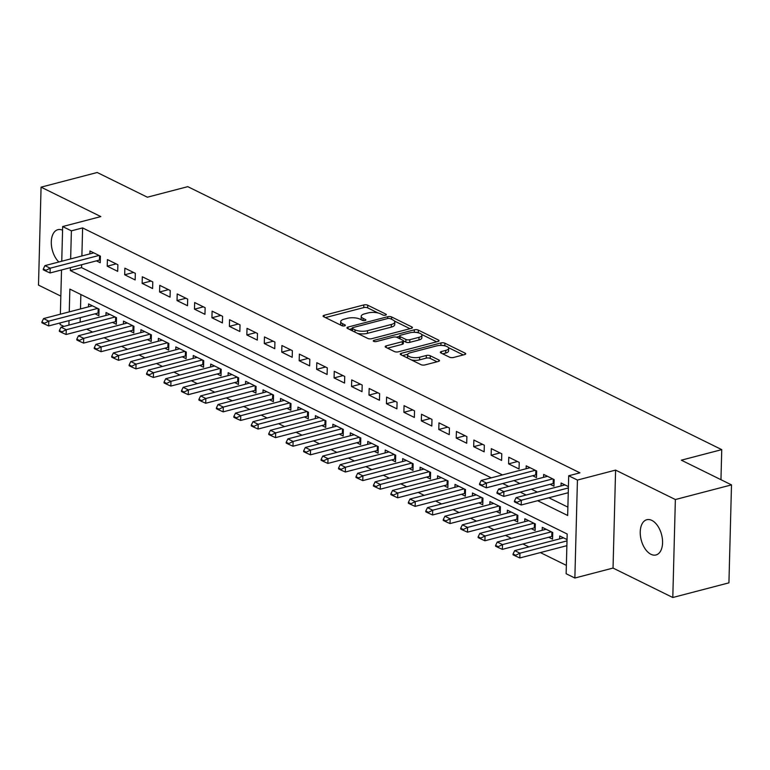 <?xml version="1.0" encoding="UTF-8"?>
<svg xmlns="http://www.w3.org/2000/svg" width="770" height="770" viewBox="0 0 770 770"><rect width="100%" height="100%" fill="white"/><g stroke="black" fill="none" stroke-linecap="round" stroke-linejoin="round"><path stroke-width="1.16" d="M385.597 315.161A1.954 0.712 1.5 0 0 386.347 314.622A1.954 0.712 1.5 0 0 385.943 314.17L367.742 305.209A2.791 1.02 1.5 0 0 363.825 304.939L324.151 315.296A2.791 1.02 1.5 0 0 323.073 316.066A2.791 1.02 1.5 0 0 323.66 316.711L341.861 325.672A1.954 0.712 1.5 0 0 344.604 325.864A1.954 0.712 1.5 0 0 345.355 325.325A1.954 0.712 1.5 0 0 344.95 324.873L342.592 323.708A8.932 3.263 1.5 0 1 340.715 321.639A8.932 3.263 1.5 0 1 344.161 319.175L347.472 318.308A8.932 3.263 1.5 0 1 360.004 319.165L362.362 320.33A1.954 0.712 1.5 0 0 365.096 320.512A1.954 0.712 1.5 0 0 365.856 319.974A1.954 0.712 1.5 0 0 365.442 319.521L363.084 318.356A8.932 3.263 1.5 0 1 361.207 316.287A8.932 3.263 1.5 0 1 364.662 313.823L367.964 312.957A8.932 3.263 1.5 0 1 380.495 313.814L382.854 314.978A1.954 0.712 1.5 0 0 385.597 315.161M651.844 520.404A18.201 10.53 -104.6 0 0 646.8 519.731A18.201 10.53 -104.6 0 0 640.428 535.881A18.201 10.53 -104.6 0 0 650.958 554.294A18.201 10.53 -104.6 0 0 656.001 554.958A18.201 10.53 -104.6 0 0 662.373 538.808A18.201 10.53 -104.6 0 0 651.844 520.404M62.562 230.201A18.201 10.53 -104.6 0 0 57.865 229.691A18.201 10.53 -104.6 0 0 51.301 243.31A18.201 10.53 -104.6 0 0 58.866 261.993M449.574 357.222A2.791 1.02 1.5 0 0 453.492 357.482L464.628 354.585A2.791 1.02 1.5 0 0 465.706 353.805A2.791 1.02 1.5 0 0 465.119 353.161L444.906 343.208A2.791 1.02 1.5 0 0 440.989 342.939L401.314 353.295A2.791 1.02 1.5 0 0 400.236 354.065A2.791 1.02 1.5 0 0 400.824 354.71L421.036 364.672A2.791 1.02 1.5 0 0 424.953 364.932L438.4 361.428A2.791 1.02 1.5 0 0 439.478 360.658A2.791 1.02 1.5 0 0 438.89 360.004L430.238 355.75A2.791 1.02 1.5 0 0 426.32 355.48L419.65 357.222A7.469 2.724 1.5 0 1 411.757 357.328A7.469 2.724 1.5 0 1 407.609 354.768A7.469 2.724 1.5 0 1 410.487 352.708L436.609 345.894A7.469 2.724 1.5 0 1 444.502 345.778A7.469 2.724 1.5 0 1 448.66 348.338A7.469 2.724 1.5 0 1 445.772 350.398L441.422 351.543A2.791 1.02 1.5 0 0 440.344 352.314A2.791 1.02 1.5 0 0 440.931 352.958L449.574 357.222M731.5 484.888L728.93 582.842L672.797 597.501L675.367 499.538L731.5 484.888L681.335 460.181L721.75 449.632L187.784 186.658L147.368 197.207L97.203 172.499L41.07 187.158L100.832 216.591L62.659 226.553L71.389 230.846L82.611 227.92L579.935 472.838L568.703 475.773L577.433 480.066L574.863 578.029L566.143 573.727L567.182 534.014L69.858 289.096L69.261 311.869M675.367 499.538L615.596 470.104L577.433 480.066M411.353 328.347A2.791 1.02 1.5 0 0 412.431 327.577A2.791 1.02 1.5 0 0 411.844 326.932L391.632 316.971A2.791 1.02 1.5 0 0 387.714 316.711L348.05 327.058A2.791 1.02 1.5 0 0 346.972 327.828A2.791 1.02 1.5 0 0 347.559 328.482L367.771 338.434A2.791 1.02 1.5 0 0 371.689 338.704L411.353 328.347M418.274 330.089L438.476 340.042A2.791 1.02 1.5 0 1 439.064 340.696A2.791 1.02 1.5 0 1 437.986 341.466L398.321 351.823A2.791 1.02 1.5 0 1 394.404 351.553L385.751 347.289A2.791 1.02 1.5 0 1 385.164 346.644A2.791 1.02 1.5 0 1 386.242 345.874L402.335 341.668A2.791 1.02 1.5 0 0 403.413 340.898A2.791 1.02 1.5 0 0 402.825 340.253L397.089 337.424A2.791 1.02 1.5 0 0 393.172 337.164L376.414 341.534A1.954 0.712 1.5 0 1 374.355 341.562A1.954 0.712 1.5 0 1 373.267 340.889A1.954 0.712 1.5 0 1 374.018 340.35L414.356 329.82A2.791 1.02 1.5 0 1 418.274 330.089L418.399 332.833M41.07 187.158L38.5 285.112L60.84 296.113M566.181 545.843L566.864 546.18M548.731 537.258L552.562 539.144L552.745 532.522L542.273 527.373L542.196 530.28M531.281 528.663L535.121 530.549L535.294 523.927L524.822 518.778L524.745 521.685M513.831 520.068L517.671 521.954L517.844 515.342L507.372 510.183L507.295 513.09M496.381 511.472L500.221 513.359L500.394 506.747L489.922 501.588L489.845 504.504M478.93 502.877L482.771 504.774L482.944 498.151L472.472 492.993L472.395 495.909M461.48 494.282L465.321 496.178L465.494 489.556L455.022 484.397L454.945 487.314M444.03 485.687L447.87 487.583L448.044 480.961L437.572 475.802L437.495 478.719M426.58 477.102L430.42 478.988L430.594 472.366L420.122 467.217L420.045 470.124M409.13 468.507L412.97 470.393L413.144 463.771L402.672 458.622L402.594 461.528M391.68 459.911L395.52 461.798L395.693 455.186L385.221 450.026L385.144 452.943M374.23 451.316L378.07 453.203L378.243 446.59L367.771 441.431L367.694 444.348M356.78 442.721L360.62 444.617L360.793 437.995L350.321 432.836L350.244 435.753M339.329 434.126L343.17 436.022L343.343 429.4L332.871 424.241L332.794 427.158M321.879 425.531L325.72 427.427L325.893 420.805L315.421 415.646L315.344 418.562M304.429 416.945L308.269 418.832L308.443 412.21L297.971 407.061L297.894 409.967M286.979 408.35L290.819 410.237L290.993 403.615L280.521 398.465L280.444 401.372M269.529 399.755L273.369 401.642L273.543 395.029L263.07 389.87L262.994 392.787M252.079 391.16L255.919 393.047L256.092 386.434L245.62 381.275L245.543 384.192M234.629 382.565L238.469 384.461L238.642 377.839L228.17 372.68L228.093 375.596M217.178 373.97L221.019 375.866L221.192 369.244L210.72 364.085L210.643 367.001M199.728 365.375L203.569 367.271L203.742 360.649L193.27 355.49L193.193 358.406M182.278 356.789L186.119 358.676L186.292 352.054L175.82 346.904L175.743 349.811M164.828 348.194L168.669 350.081L168.842 343.458L158.37 338.309L158.302 341.216M147.378 339.599L151.218 341.485L151.392 334.873L140.92 329.714L140.852 332.63M129.928 331.004L133.768 332.89L133.941 326.278L123.47 321.119L123.402 324.035M112.478 322.409L116.318 324.305L116.491 317.683L106.029 312.524L105.952 315.44M96.423 260.866L100.254 262.753L100.427 256.141L89.965 250.982L89.888 253.898M117.877 264.736L107.415 259.577L107.242 266.199L117.704 271.348L117.877 264.736M135.327 273.321L124.865 268.172L124.692 274.784L135.154 279.943L135.327 273.321M152.778 281.916L142.315 276.767L142.142 283.379L152.604 288.538L152.778 281.916M170.228 290.511L159.756 285.352L159.583 291.974L170.055 297.133L170.228 290.511M187.678 299.106L177.206 293.947L177.033 300.57L187.505 305.728L187.678 299.106M205.128 307.702L194.656 302.543L194.483 309.165L204.955 314.324L205.128 307.702M222.578 316.297L212.106 311.138L211.933 317.76L222.405 322.909L222.578 316.297M240.028 324.892L229.556 319.733L229.383 326.355L239.855 331.504L240.028 324.892M257.478 333.477L247.006 328.328L246.833 334.94L257.305 340.099L257.478 333.477M274.928 342.072L264.457 336.923L264.283 343.536L274.755 348.695L274.928 342.072M292.379 350.668L281.907 345.509L281.733 352.131L292.205 357.29L292.379 350.668M309.829 359.263L299.357 354.104L299.183 360.726L309.656 365.885L309.829 359.263M327.279 367.858L316.807 362.699L316.634 369.321L327.106 374.48L327.279 367.858M344.729 376.453L334.257 371.294L334.084 377.916L344.556 383.065L344.729 376.453M362.179 385.048L351.707 379.889L351.534 386.511L362.006 391.661L362.179 385.048M379.629 393.634L369.157 388.484L368.984 395.097L379.456 400.256L379.629 393.634M397.079 402.229L386.607 397.079L386.434 403.692L396.906 408.851L397.079 402.229M414.53 410.824L404.058 405.665L403.884 412.287L414.356 417.446L414.53 410.824M431.98 419.419L421.508 414.26L421.334 420.882L431.806 426.041L431.98 419.419M449.43 428.014L438.958 422.855L438.784 429.477L449.257 434.636L449.43 428.014M466.88 436.609L456.408 431.45L456.235 438.072L466.707 443.222L466.88 436.609M484.33 445.204L473.858 440.045L473.685 446.667L484.157 451.817L484.33 445.204M501.78 453.79L491.308 448.641L491.135 455.253L501.607 460.412L501.78 453.79M519.23 462.385L508.758 457.236L508.585 463.848L519.057 469.007L519.23 462.385M532.667 475.706L536.507 477.602L536.68 470.98L526.208 465.821L526.131 468.738M550.117 484.301L553.957 486.197L554.13 479.575L543.659 474.416L543.582 477.333M82.611 227.92L81.88 255.986M81.649 264.726L81.572 267.633L502.463 474.917M513.985 480.586L519.914 483.512M531.435 489.181L537.364 492.107M548.875 497.776L567.885 507.132M567.567 492.896L568.25 493.233M561.032 485.928L561.109 483.011L568.424 486.611M86.683 329.146L92.612 332.072M104.133 337.741L110.062 340.658M121.583 346.336L127.512 349.253M139.033 354.931L144.962 357.848M156.483 363.517L162.412 366.443M173.933 372.112L179.862 375.038M191.383 380.707L197.312 383.633M208.834 389.302L214.763 392.228M226.284 397.897L232.213 400.814M243.724 406.493L249.663 409.409M261.174 415.078L267.113 418.004M278.625 423.673L284.563 426.599M296.075 432.268L302.013 435.194M313.525 440.864L319.463 443.789M330.975 449.459L336.913 452.385M348.425 458.054L354.364 460.97M365.875 466.649L371.814 469.565M383.325 475.234L389.264 478.16M400.775 483.829L406.714 486.756M418.226 492.425L424.164 495.351M435.676 501.02L441.614 503.946M453.126 509.615L459.064 512.541M470.576 518.21L476.514 521.126M488.026 526.805L493.965 529.721M505.476 535.391L511.405 538.317M522.926 543.986L528.855 546.912M540.376 552.581L566.354 565.382M80.869 294.515L80.494 308.934M80.263 317.673L80.147 322.178M95.028 313.814L98.868 315.71L99.041 309.088L88.579 303.929L88.502 306.845M559.646 538.875L559.723 535.959L567.038 539.568M720.961 479.691L721.75 449.632M615.596 470.104L613.035 568.068L672.797 597.501M613.035 568.068L574.863 578.029M63.939 326.403L60.099 324.517L60.137 322.928M537.653 500.702L567.663 515.486L568.703 475.773M70.416 267.652L70.349 270.559L491.241 477.843M502.752 483.522L508.691 486.438M520.202 492.107L526.141 495.033M71.389 230.846L70.648 258.913M60.368 314.189L61.523 269.972M61.754 261.242L62.659 226.553M69.031 320.599L68.915 325.104M81.572 267.633L70.349 270.559M107.242 266.199L116.135 263.869M124.692 274.784L133.585 272.464M142.142 283.379L151.035 281.06M159.583 291.974L168.486 289.655M177.033 300.57L185.936 298.25M194.483 309.165L203.386 306.845M211.933 317.76L220.836 315.431M229.383 326.355L238.286 324.026M246.833 334.94L255.736 332.621M264.283 343.536L273.186 341.216M281.733 352.131L290.637 349.811M299.183 360.726L308.087 358.406M316.634 369.321L325.537 367.001M334.084 377.916L342.987 375.587M351.534 386.511L360.437 384.182M368.984 395.097L377.878 392.777M386.434 403.692L395.328 401.372M403.884 412.287L412.778 409.967M421.334 420.882L430.228 418.562M438.784 429.477L447.678 427.158M456.235 438.072L465.128 435.743M473.685 446.667L482.578 444.338M491.135 455.253L500.028 452.933M508.585 463.848L517.479 461.528M361.207 316.287L361.14 318.934A8.932 3.263 1.5 0 0 361.515 319.916M340.715 321.639L340.638 324.286A8.932 3.263 1.5 0 0 341.023 325.258M378.051 312.967L367.675 307.856A2.791 1.02 1.5 0 0 363.758 307.586L325.44 317.587M352.102 328.636L349.33 329.358M409.996 328.703L394.423 321.023M357.386 333.323A8.932 3.263 1.5 0 0 367.473 333.333L391.275 327.115L391.343 324.468A8.932 3.263 1.5 0 0 394.798 322.004A8.932 3.263 1.5 0 0 392.921 319.935L390.438 318.703A1.954 0.712 1.5 0 0 387.695 318.52L387.714 316.711M352.044 330.696L352.111 328.145A1.954 0.712 1.5 0 1 352.872 327.606L387.695 318.52M352.111 328.145A1.954 0.712 1.5 0 0 352.525 328.607L355.008 329.829A8.932 3.263 1.5 0 0 367.54 330.686L391.343 324.468M391.275 327.115A8.932 3.263 1.5 0 0 394.731 324.651L394.798 322.004M421.565 334.392L436.638 341.813M387.531 348.165L402.267 344.325A2.791 1.02 1.5 0 0 403.345 343.545L403.413 340.898L405.838 342.092A2.791 1.02 1.5 0 0 409.756 342.361L409.823 339.714A2.791 1.02 1.5 0 1 405.906 339.445L400.169 336.625A2.791 1.02 1.5 0 1 399.582 335.97A2.791 1.02 1.5 0 1 400.66 335.2L409.861 332.804A7.469 2.724 1.5 0 1 417.764 332.688A7.469 2.724 1.5 0 1 421.912 335.258A7.469 2.724 1.5 0 1 419.024 337.318L409.823 339.714M396.309 337.164L399.572 336.307M409.756 342.361L418.957 339.965A7.469 2.724 1.5 0 0 421.844 337.905L421.912 335.258M399.514 338.617A2.791 1.02 1.5 0 0 399.514 338.627L399.582 335.97M418.197 332.736A2.791 1.02 1.5 0 0 414.924 332.351M448.66 348.338L448.583 350.985A7.469 2.724 1.5 0 1 445.705 353.055L442.702 353.834M407.609 354.768L407.542 357.415A7.469 2.724 1.5 0 0 407.782 358.137M411.382 359.917A7.469 2.724 1.5 0 0 419.583 359.869L419.65 357.222M437.042 361.784L430.17 358.397A2.791 1.02 1.5 0 0 426.253 358.127L419.583 359.869M407.763 354.239L402.604 355.586M444.906 343.208L444.839 345.846A2.791 1.02 1.5 0 0 441.768 345.441M463.271 354.931L448.409 347.617M92.41 305.825L43.563 318.578L48.799 321.148L48.674 325.922L98.079 313.024A2.849 1.04 -178.5 0 1 98.839 312.889L98.945 312.87M44.525 323.256L41.907 321.966L41.878 322.755L44.496 324.045L44.525 323.256L48.799 321.148L97.646 308.404M43.563 318.578L41.907 321.966M44.496 324.045L48.674 325.922M43.293 269.019L43.274 269.808L45.882 271.098L45.911 270.308L43.293 269.019L44.949 265.621L93.796 252.868M99.032 255.447L50.185 268.201L50.06 272.965L45.882 271.098M100.331 259.923L100.225 259.933A2.849 1.04 1.5 0 0 99.465 260.067L50.06 272.965M44.949 265.621L50.185 268.201L45.911 270.308M109.86 314.42L61.013 327.163L66.249 329.743L66.124 334.507L115.519 321.619A2.849 1.04 -178.5 0 1 116.289 321.475L116.395 321.465M61.975 331.851L59.357 330.561L59.329 331.35L61.947 332.64L61.975 331.851L66.249 329.743L115.096 316.99M61.013 327.163L59.357 330.561M61.947 332.64L66.124 334.507M127.31 323.005L78.463 335.758L83.699 338.338L83.574 343.102L132.969 330.214A2.849 1.04 -178.5 0 1 133.739 330.07L133.845 330.061M79.425 340.446L76.808 339.156L76.779 339.945L79.397 341.235L79.425 340.446L83.699 338.338L132.546 325.585M78.463 335.758L76.808 339.156M79.397 341.235L83.574 343.102M144.76 331.601L95.913 344.354L101.149 346.933L101.024 351.697L150.419 338.8A2.849 1.04 -178.5 0 1 151.19 338.665L151.295 338.656M96.876 349.031L94.258 347.751L94.229 348.541L96.847 349.83L96.876 349.031L101.149 346.933L149.996 334.18M95.913 344.354L94.258 347.751M96.847 349.83L101.024 351.697M162.21 340.196L113.363 352.949L118.599 355.528L118.474 360.293L167.87 347.395A2.849 1.04 -178.5 0 1 168.64 347.26L168.745 347.251M114.316 357.627L111.708 356.337L111.679 357.136L114.297 358.425L114.316 357.627L118.599 355.528L167.446 342.775M113.363 352.949L111.708 356.337M114.297 358.425L118.474 360.293M179.66 348.791L130.813 361.544L136.049 364.123L135.924 368.888L185.32 355.99A2.849 1.04 -178.5 0 1 186.09 355.856L186.196 355.846M131.766 366.222L129.148 364.932L129.129 365.731L131.747 367.021L131.766 366.222L136.049 364.123L184.896 351.37M130.813 361.544L129.148 364.932M131.747 367.021L135.924 368.888M197.11 357.386L148.263 370.139L153.499 372.719L153.374 377.483L202.77 364.585A2.849 1.04 -178.5 0 1 203.54 364.451L203.646 364.431M149.216 374.817L146.598 373.527L146.579 374.326L149.197 375.616L149.216 374.817L153.499 372.719L202.346 359.965M148.263 370.139L146.598 373.527M149.197 375.616L153.374 377.483M214.56 365.981L165.714 378.734L170.95 381.304L170.825 386.078L220.22 373.181A2.849 1.04 -178.5 0 1 220.99 373.046L221.096 373.026M166.667 383.412L164.048 382.122L164.029 382.911L166.647 384.201L166.667 383.412L170.95 381.304L219.797 368.561M165.714 378.734L164.048 382.122M166.647 384.201L170.825 386.078M232.011 374.576L183.164 387.32L188.4 389.899L188.275 394.664L237.67 381.776A2.849 1.04 -178.5 0 1 238.43 381.631L238.546 381.622M184.117 392.007L181.499 390.717L181.479 391.507L184.097 392.796L184.117 392.007L188.4 389.899L237.247 377.146M183.164 387.32L181.499 390.717M184.097 392.796L188.275 394.664M249.461 383.162L200.614 395.915L205.85 398.494L205.725 403.259L255.12 390.371A2.849 1.04 -178.5 0 1 255.881 390.226L255.996 390.217M201.567 400.602L198.949 399.312L198.93 400.102L201.548 401.391L201.567 400.602L205.85 398.494L254.697 385.741M200.614 395.915L198.949 399.312M201.548 401.391L205.725 403.259M266.911 391.757L218.064 404.51L223.3 407.089L223.175 411.854L272.57 398.956A2.849 1.04 -178.5 0 1 273.331 398.822L273.446 398.812M219.017 409.188L216.399 407.908L216.38 408.697L218.998 409.986L219.017 409.188L223.3 407.089L272.147 394.336M218.064 404.51L216.399 407.908M218.998 409.986L223.175 411.854M284.361 400.352L235.514 413.105L240.75 415.685L240.625 420.449L290.021 407.551A2.849 1.04 -178.5 0 1 290.781 407.417L290.896 407.407M236.467 417.783L233.849 416.493L233.83 417.292L236.448 418.582L236.467 417.783L240.75 415.685L289.597 402.931M235.514 413.105L233.849 416.493M236.448 418.582L240.625 420.449M301.811 408.947L252.964 421.7L258.2 424.28L258.075 429.044L307.471 416.147A2.849 1.04 -178.5 0 1 308.231 416.012L308.347 416.002M253.917 426.378L251.299 425.088L251.28 425.887L253.898 427.177L253.917 426.378L258.2 424.28L307.047 411.526M252.964 421.7L251.299 425.088M253.898 427.177L258.075 429.044M319.261 417.542L270.414 430.295L275.65 432.875L275.525 437.639L324.921 424.742A2.849 1.04 -178.5 0 1 325.681 424.607L325.797 424.588M271.367 434.973L268.749 433.683L268.73 434.482L271.348 435.772L271.367 434.973L275.65 432.875L324.497 420.122M270.414 430.295L268.749 433.683M271.348 435.772L275.525 437.639M336.711 426.137L287.864 438.89L293.101 441.46L292.975 446.234L342.371 433.337A2.849 1.04 -178.5 0 1 343.131 433.202L343.247 433.183M288.817 443.568L286.199 442.278L286.18 443.068L288.798 444.357L288.817 443.568L293.101 441.46L341.947 428.717M287.864 438.89L286.199 442.278M288.798 444.357L292.975 446.234M354.161 434.732L305.315 447.476L310.551 450.055L310.425 454.82L359.821 441.932A2.849 1.04 -178.5 0 1 360.581 441.788L360.697 441.778M306.267 452.163L303.65 450.874L303.63 451.663L306.248 452.953L306.267 452.163L310.551 450.055L359.397 437.302M305.315 447.476L303.65 450.874M306.248 452.953L310.425 454.82M371.612 443.318L322.765 456.071L328.001 458.65L327.876 463.415L377.271 450.527A2.849 1.04 -178.5 0 1 378.031 450.383L378.147 450.373M323.718 460.758L321.1 459.469L321.08 460.258L323.698 461.548L323.718 460.758L328.001 458.65L376.848 445.897M322.765 456.071L321.1 459.469M323.698 461.548L327.876 463.415M389.062 451.913L340.215 464.666L345.451 467.246L345.326 472.01L394.721 459.113A2.849 1.04 -178.5 0 1 395.482 458.978L395.588 458.968M341.168 469.344L338.55 468.064L338.531 468.853L341.149 470.143L341.168 469.344L345.451 467.246L394.298 454.493M340.215 464.666L338.55 468.064M341.149 470.143L345.326 472.01M406.512 460.508L357.665 473.261L362.901 475.841L362.776 480.605L412.171 467.708A2.849 1.04 -178.5 0 1 412.932 467.573L413.038 467.563M358.618 477.939L356 476.649L355.981 477.448L358.599 478.738L358.618 477.939L362.901 475.841L411.748 463.088M357.665 473.261L356 476.649M358.599 478.738L362.776 480.605M423.962 469.103L375.115 481.856L380.351 484.436L380.226 489.2L429.622 476.303A2.849 1.04 -178.5 0 1 430.382 476.168L430.488 476.158M376.068 486.534L373.45 485.244L373.431 486.043L376.049 487.333L376.068 486.534L380.351 484.436L429.198 471.683M375.115 481.856L373.45 485.244M376.049 487.333L380.226 489.2M441.412 477.698L392.565 490.452L397.801 493.031L397.676 497.795L447.072 484.898A2.849 1.04 -178.5 0 1 447.832 484.763L447.938 484.744M393.518 495.129L390.9 493.84L390.881 494.638L393.499 495.928L393.518 495.129L397.801 493.031L446.648 480.278M392.565 490.452L390.9 493.84M393.499 495.928L397.676 497.795M458.862 486.293L410.015 499.047L415.251 501.616L415.126 506.381L464.522 493.493A2.849 1.04 -178.5 0 1 465.282 493.358L465.388 493.339M410.968 503.724L408.35 502.435L408.331 503.224L410.949 504.514L410.968 503.724L415.251 501.616L464.098 488.873M410.015 499.047L408.35 502.435M410.949 504.514L415.126 506.381M476.312 494.889L427.466 507.632L432.702 510.212L432.576 514.976L481.972 502.088A2.849 1.04 -178.5 0 1 482.732 501.944L482.838 501.934M428.418 512.319L425.8 511.03L425.781 511.819L428.399 513.109L428.418 512.319L432.702 510.212L481.548 497.459M427.466 507.632L425.8 511.03M428.399 513.109L432.576 514.976M493.762 503.474L444.916 516.227L450.152 518.807L450.026 523.571L499.422 510.683A2.849 1.04 -178.5 0 1 500.182 510.539L500.288 510.529M445.869 520.915L443.25 519.625L443.231 520.414L445.849 521.704L445.869 520.915L450.152 518.807L498.999 506.054M444.916 516.227L443.25 519.625M445.849 521.704L450.026 523.571M511.213 512.069L462.366 524.822L467.592 527.402L467.477 532.166L516.872 519.269A2.849 1.04 -178.5 0 1 517.632 519.134L517.738 519.124M463.319 529.5L460.701 528.22L460.681 529.009L463.299 530.299L463.319 529.5L467.592 527.402L516.449 514.649M462.366 524.822L460.701 528.22M463.299 530.299L467.477 532.166M528.663 520.664L479.816 533.418L485.042 535.997L484.917 540.761L534.322 527.864A2.849 1.04 -178.5 0 1 535.083 527.729L535.188 527.72M480.769 538.095L478.151 536.806L478.132 537.604L480.75 538.894L480.769 538.095L485.042 535.997L533.889 523.244M479.816 533.418L478.151 536.806M480.75 538.894L484.917 540.761M479.537 483.858L479.517 484.657L482.136 485.937L482.155 485.148L479.537 483.858L481.202 480.47L530.049 467.717M535.285 470.297L486.438 483.04L486.313 487.814L482.136 485.937M536.575 474.763L536.469 474.782A2.849 1.04 1.5 0 0 535.708 474.917L486.313 487.814M481.202 480.47L486.438 483.04L482.155 485.148M546.113 529.26L497.266 542.013L502.492 544.592L502.367 549.356L551.772 536.459A2.849 1.04 -178.5 0 1 552.533 536.324L552.639 536.315M498.219 546.69L495.601 545.401L495.582 546.2L498.2 547.489L498.219 546.69L502.492 544.592L551.339 531.839M497.266 542.013L495.601 545.401M498.2 547.489L502.367 549.356M496.987 492.454L496.968 493.243L499.586 494.532L499.605 493.743L496.987 492.454L498.652 489.056L547.499 476.312M552.735 478.892L503.878 491.635L503.763 496.4L499.586 494.532M554.025 483.358L553.919 483.368A2.849 1.04 1.5 0 0 553.158 483.512L503.763 496.4M498.652 489.056L503.878 491.635L499.605 493.743M563.563 537.855L514.707 550.608L519.943 553.187L566.999 540.896M515.669 555.285L513.051 553.996L513.032 554.795L515.65 556.084L515.669 555.285L519.943 553.187L519.817 557.952L566.874 545.67M514.707 550.608L513.051 553.996M515.65 556.084L519.817 557.952M514.437 501.049L514.418 501.838L517.036 503.128L517.055 502.338L514.437 501.049L516.102 497.651L564.949 484.908M568.385 487.949L521.328 500.231L521.203 504.995L517.036 503.128M568.26 492.713L521.203 504.995M516.102 497.651L521.328 500.231L517.055 502.338M385.914 315.055L385.943 314.17M344.922 325.758L344.95 324.873M365.423 320.407L365.442 319.521M363.036 320.541L363.084 318.356M342.534 325.893L342.592 323.708M324.112 316.932L324.151 315.296M363.758 307.586L363.825 304.939M367.675 307.856L367.742 305.209M348.002 328.703L348.05 327.058M391.574 319.271L391.632 316.971M411.815 328.193L411.844 326.932M352.467 330.898L352.525 328.607M354.951 332.12L355.008 329.829M367.473 333.333L367.54 330.686M438.448 341.312L438.476 340.042M386.203 347.511L386.242 345.874M402.267 344.325L402.335 341.668M373.989 341.466L374.018 340.35M414.289 332.332L414.356 329.82M418.957 339.965L419.024 337.318M400.111 338.916L400.169 336.625M405.838 342.092L405.906 339.445M441.374 353.18L441.422 351.543M445.705 353.055L445.772 350.398M426.253 358.127L426.32 355.48M430.17 358.397L430.238 355.75M438.852 361.274L438.89 360.004M401.276 354.931L401.314 353.295M440.921 345.412L440.989 342.939M465.08 354.431L465.119 353.161M98.839 312.889L98.935 309.039M98.079 313.024L98.185 308.664M99.571 255.717L99.465 260.067M100.321 256.083L100.225 259.933M116.289 321.475L116.386 317.625M115.519 321.619L115.635 317.259M133.739 330.07L133.836 326.22M132.969 330.214L133.085 325.854M151.19 338.665L151.286 334.815M150.419 338.8L150.535 334.45M168.64 347.26L168.736 343.41M167.87 347.395L167.985 343.045M186.09 355.856L186.186 352.006M185.32 355.99L185.435 351.64M203.54 364.451L203.636 360.601M202.77 364.585L202.885 360.225M220.99 373.046L221.086 369.196M220.22 373.181L220.335 368.82M238.43 381.631L238.536 377.781M237.67 381.776L237.786 377.416M255.881 390.226L255.986 386.376M255.12 390.371L255.236 386.011M273.331 398.822L273.437 394.972M272.57 398.956L272.686 394.606M290.781 407.417L290.887 403.567M290.021 407.551L290.136 403.201M308.231 416.012L308.337 412.162M307.471 416.147L307.586 411.796M325.681 424.607L325.787 420.757M324.921 424.742L325.036 420.382M343.131 433.202L343.237 429.352M342.371 433.337L342.486 428.977M360.581 441.788L360.687 437.938M359.821 441.932L359.936 437.572M378.031 450.383L378.137 446.533M377.271 450.527L377.387 446.167M395.482 458.978L395.588 455.128M394.721 459.113L394.837 454.762M412.932 467.573L413.038 463.723M412.171 467.708L412.287 463.357M430.382 476.168L430.488 472.318M429.622 476.303L429.737 471.952M447.832 484.763L447.938 480.913M447.072 484.898L447.187 480.538M465.282 493.358L465.388 489.508M464.522 493.493L464.637 489.133M482.732 501.944L482.838 498.094M481.972 502.088L482.087 497.728M500.182 510.539L500.279 506.689M499.422 510.683L499.538 506.323M517.632 519.134L517.729 515.284M516.872 519.269L516.988 514.918M535.083 527.729L535.179 523.879M534.322 527.864L534.438 523.513M535.824 470.557L535.708 474.917M536.565 470.932L536.469 474.782M552.533 536.324L552.629 532.474M551.772 536.459L551.888 532.109M553.274 479.152L553.158 483.512M554.015 479.527L553.919 483.368"/></g></svg>
